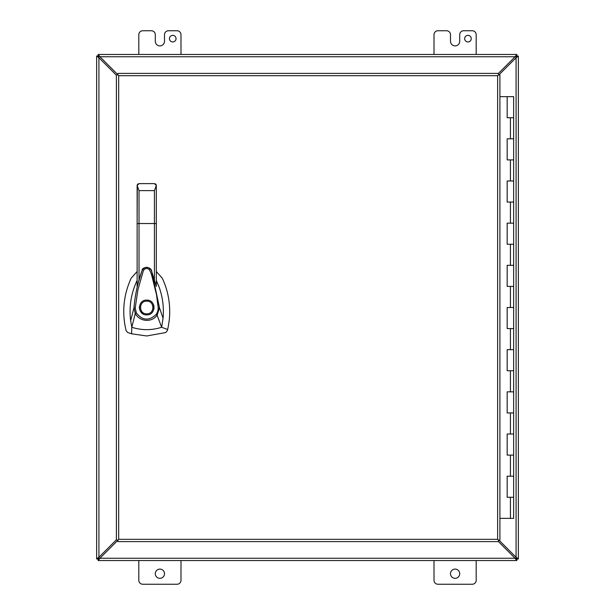 <?xml version="1.0" encoding="UTF-8"?>
<svg xmlns="http://www.w3.org/2000/svg" width="615" height="615" viewBox="0 0 615 615"><rect width="100%" height="100%" fill="white"/><g stroke="black" fill="none" stroke-linecap="round" stroke-linejoin="round"><path stroke-width="0.92" d="M499.91 518.36L513.648 518.36L513.648 497.274L507.167 497.274L507.167 476.187L513.648 476.187L513.648 455.1L507.167 455.1L507.167 434.013L513.648 434.013L513.648 412.926L507.167 412.926L507.167 391.84L513.648 391.84L513.648 370.76L507.167 370.76L507.167 349.674L513.648 349.674L513.648 328.587L507.167 328.587L507.167 307.5L513.648 307.5L513.648 286.413L507.167 286.413L507.167 265.326L513.648 265.326L513.648 244.24L507.167 244.24L507.167 223.16L513.648 223.16L513.648 202.074L507.167 202.074L507.167 180.987L513.648 180.987L513.648 159.9L507.167 159.9L507.167 138.813L513.648 138.813L513.648 117.726L507.167 117.726L507.167 96.64L499.91 96.64M507.544 117.726L513.648 117.726L513.648 96.64L507.167 96.64M507.544 159.9L513.648 159.9L513.648 138.813L507.544 138.813M507.544 202.074L513.648 202.074L513.648 180.987L507.544 180.987M507.544 244.24L513.648 244.24L513.648 223.16L507.544 223.16M507.544 286.413L513.648 286.413L513.648 265.326L507.544 265.326M507.544 328.587L513.648 328.587L513.648 307.5L507.544 307.5M507.544 370.76L513.648 370.76L513.648 349.674L507.544 349.674M507.544 412.926L513.648 412.926L513.648 391.84L507.544 391.84M507.544 455.1L513.648 455.1L513.648 434.013L507.544 434.013M507.544 497.274L513.648 497.274L513.648 476.187L507.544 476.187M497.627 75.676L498.388 74.915L498.388 73.393L117.919 73.393L117.919 74.915L116.396 74.915L116.396 540.085L117.919 540.085L117.919 541.607L498.388 541.607L498.388 540.085L499.91 540.085L499.91 74.915L498.388 74.915L497.627 75.676L118.68 75.676L117.919 74.915L118.68 75.676L118.68 539.324L117.919 540.085L118.68 539.324L497.627 539.324L498.388 540.085L497.627 539.324L497.627 75.676M137.13 271.507L131.149 278.226C123.431 295.154 121.755 312.658 126.129 330.739L127.766 332.561L131.572 333.814L146.724 335.967L165.673 332.561L167.311 330.739L167.618 329.494C168.018 328.333 169.532 319.554 169.548 316.471C169.778 314.388 169.786 307.892 169.279 303.403C168.349 294.6 166.019 286.206 162.291 278.226L156.318 271.507M146.724 300.12C156.241 299.713 156.241 315.287 146.724 314.88C137.207 315.287 137.207 299.713 146.724 300.12L148.154 300.258M153.965 308.907L153.927 305.916M153.896 305.755L153.681 305.048M146.724 313.827C138.56 314.219 138.56 300.781 146.724 301.173C154.88 300.781 154.88 314.219 146.724 313.827M137.13 280.425L136.876 280.909C131.041 293.57 128.958 306.824 130.649 320.661L133.955 307.938C135.046 295.039 137.76 282.516 142.111 270.369L142.126 270.316C141.765 267.025 151.321 265.534 151.874 271.953L159.493 307.854L163.067 318.178C164.044 307.346 162.668 296.814 158.939 286.598L156.318 280.425M142.111 270.369C145.14 266.287 148.192 266.272 151.259 270.323L151.89 272.014M156.318 283.415L156.318 286.436L151.92 272.084M142.096 270.4L137.13 286.421L137.13 283.261M130.649 320.661L131.81 327.272L135.269 313.45L133.962 307.923L135.215 307.977L137.937 289.627L143.433 270.492C144.925 268.317 146.808 267.948 149.091 269.385C150.437 271.522 151.328 273.56 151.751 275.505L156.502 294.739L158.232 307.9L159.493 307.838L157.094 315.218L161.637 327.272L167.618 329.494M163.067 318.178L161.637 327.272L158.739 328.118C149.683 330.393 140.704 330.117 131.81 327.272L131.572 333.814M154.419 279.856L154.419 223.522L156.318 223.645L156.318 185.522L156.318 286.436M137.322 184.677L137.13 223.645L137.13 185.484L139.028 183.624L137.783 184.085M137.13 286.421L137.13 223.645L139.028 223.522L139.028 190.612L137.13 185.484M156.141 184.723L156.318 185.522L154.419 190.612L154.419 223.522L139.028 223.522L139.028 279.825M156.125 314.496L157.094 315.218C151.728 322.837 139.551 321.799 135.269 313.45L136.369 312.92C142.38 320.6 148.968 321.13 156.125 314.496C157.455 312.558 158.163 310.36 158.232 307.9M135.215 307.977L136.369 312.92M155.895 184.331L155.28 183.831M139.028 183.624L154.419 183.624L156.318 185.484M139.374 306.816L139.367 308.138M139.551 309.245L139.759 309.952M140.443 311.382L142.841 313.781M169.456 38.66A3.298 3.298 0 0 1 172.746 35.363A3.298 3.298 0 0 1 176.044 38.66A3.298 3.298 0 0 1 172.746 41.951A3.298 3.298 0 0 1 169.456 38.66M464.656 38.66A3.298 3.298 0 0 1 467.946 35.363A3.298 3.298 0 0 1 471.244 38.66A3.298 3.298 0 0 1 467.946 41.951A3.298 3.298 0 0 1 464.656 38.66M450.488 573.71A4.613 4.613 0 0 1 455.1 569.098A4.613 4.613 0 0 1 459.713 573.71A4.613 4.613 0 0 1 455.1 578.323A4.613 4.613 0 0 1 450.488 573.71M155.288 573.71A4.613 4.613 0 0 1 159.9 569.098A4.613 4.613 0 0 1 164.513 573.71A4.613 4.613 0 0 1 159.9 578.323A4.613 4.613 0 0 1 155.288 573.71M138.813 560.526L138.813 580.299A3.951 3.951 0 0 0 142.765 584.25L177.035 584.25A3.951 3.951 0 0 0 180.987 580.299L180.987 560.526M516.8 56.026L516.077 56.749L515.086 56.749L516.715 55.988L518.36 56.111L516.838 55.996L516.838 54.474L98.162 54.474L98.162 55.988L98.523 56.349L98.285 54.474L99.914 56.749L98.216 56.042L98.923 57.741L98.162 55.996L96.64 55.996L96.64 559.004L98.162 559.004L96.64 558.889L98.923 557.259L98.923 558.251L99.914 558.251L98.162 559.012L98.162 560.526L516.838 560.526L516.838 559.012L516.715 560.526L515.086 558.251L516.077 558.251L516.077 557.259L516.838 559.004L518.36 559.004L518.36 56.111L516.077 57.741L516.785 56.042M516.485 558.651L516.077 558.251L516.485 558.651M98.523 558.651L98.923 558.251L98.523 558.651M98.239 56.065L98.923 56.749M498.903 74.915L516.077 57.741L516.838 56.111M498.388 541.554L515.086 558.251L516.715 559.012M116.396 539.778L98.923 557.259L98.162 558.889M117.919 74.753L99.914 56.749L98.285 55.988M516.077 57.741L516.077 557.259L518.36 558.889L516.838 558.889M515.086 558.251L99.914 558.251L98.285 560.526L98.285 559.012M98.923 557.259L98.923 57.741L96.64 56.111L98.162 56.111M99.914 56.749L515.086 56.749L516.715 54.474L516.715 55.988M516.077 557.259L498.903 540.085M99.914 558.251L117.919 540.247M98.923 57.741L116.396 75.222M515.086 56.749L498.388 73.446M434.013 560.526L434.013 580.299A3.951 3.951 0 0 0 437.965 584.25L472.235 584.25A3.951 3.951 0 0 0 476.187 580.299L476.187 560.526M434.013 54.474L434.013 34.701A3.951 3.951 0 0 1 437.965 30.75L446.552 30.75A3.951 3.951 0 0 1 450.503 34.701L450.503 41.29A4.597 4.597 0 0 0 455.1 45.887L455.1 45.887A4.597 4.597 0 0 0 459.705 41.29L459.705 34.701A3.951 3.951 0 0 1 463.664 30.75L472.235 30.75A3.951 3.951 0 0 1 476.187 34.701L476.187 54.474M138.813 54.474L138.813 34.701A3.951 3.951 0 0 1 142.765 30.75L151.352 30.75A3.951 3.951 0 0 1 155.303 34.701L155.303 41.29A4.597 4.597 0 0 0 159.9 45.887L159.9 45.887A4.597 4.597 0 0 0 164.505 41.29L164.505 34.701A3.951 3.951 0 0 1 168.464 30.75L177.035 30.75A3.951 3.951 0 0 1 180.987 34.701L180.987 54.474M510.412 138.813L510.412 117.726M510.412 180.987L510.412 159.9M510.412 223.16L510.412 202.074M510.412 265.326L510.412 244.24M510.412 307.5L510.412 286.413M510.412 349.674L510.412 328.587M510.412 391.84L510.412 370.76M510.412 434.013L510.412 412.926M510.412 476.187L510.412 455.1M510.412 518.36L510.412 497.274M154.419 190.612L139.028 190.612M517.899 558.389L516.685 558.389M516.685 56.611L517.899 56.611M98.784 560.073L98.784 558.858M516.216 558.858L516.216 560.073M97.101 56.611L98.315 56.611M98.315 558.389L97.101 558.389M516.216 54.927L516.216 56.142M98.784 56.142L98.784 54.927M156.318 185.522L156.172 184.792M137.268 184.792L137.13 185.522M507.167 476.187L507.167 497.274M507.167 434.013L507.167 455.1M507.167 391.84L507.167 412.926M507.167 349.674L507.167 370.76M507.167 307.5L507.167 328.587M507.167 265.326L507.167 286.413M507.167 223.16L507.167 244.24M507.167 180.987L507.167 202.074M507.167 138.813L507.167 159.9"/></g></svg>
